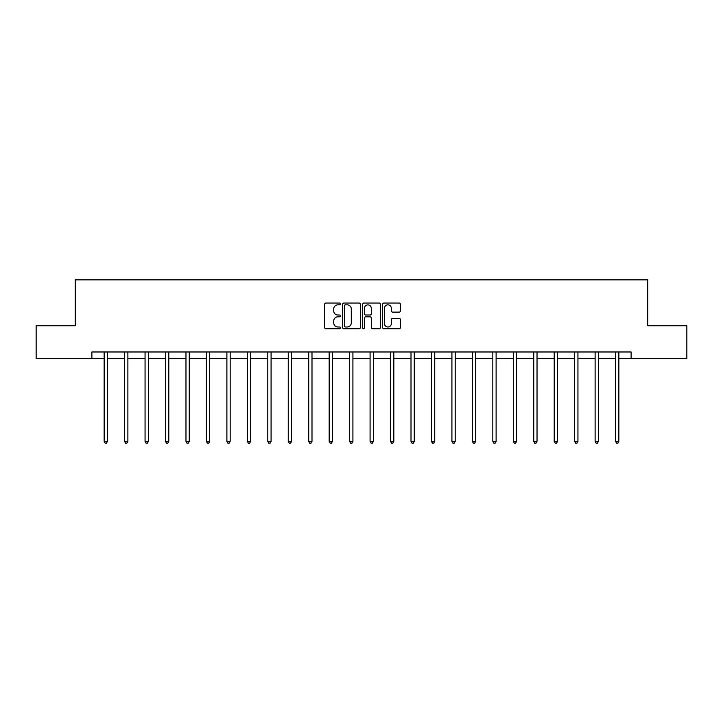 <?xml version="1.0" encoding="UTF-8"?>
<svg xmlns="http://www.w3.org/2000/svg" width="723" height="723" viewBox="0 0 723 723"><rect width="100%" height="100%" fill="white"/><g stroke="black" fill="none" stroke-linecap="round" stroke-linejoin="round"><path stroke-width="1.08" d="M340.515 303.949A0.904 0.904 0 0 0 339.62 303.045L325.937 303.045A1.283 1.283 0 0 0 324.654 304.329L324.654 327.501A1.283 1.283 0 0 0 325.937 328.793L339.62 328.793A0.904 0.904 0 0 0 340.515 327.89A0.904 0.904 0 0 0 339.62 326.986L337.849 326.986A4.121 4.121 0 0 1 333.728 322.865L333.728 320.94A4.121 4.121 0 0 1 337.849 316.819L339.62 316.819A0.904 0.904 0 0 0 340.515 315.915A0.904 0.904 0 0 0 339.62 315.02L337.849 315.02A4.121 4.121 0 0 1 333.728 310.899L333.728 308.965A4.121 4.121 0 0 1 337.849 304.844L339.62 304.844A0.904 0.904 0 0 0 340.515 303.949M399.114 312.119A1.283 1.283 0 0 0 400.406 310.836L400.406 304.329A1.283 1.283 0 0 0 399.114 303.045L383.931 303.045A1.283 1.283 0 0 0 382.639 304.329L382.639 327.501A1.283 1.283 0 0 0 383.931 328.793L399.114 328.793A1.283 1.283 0 0 0 400.406 327.501L400.406 319.647A1.283 1.283 0 0 0 399.114 318.364L392.616 318.364A1.283 1.283 0 0 0 391.333 319.647L391.333 323.543A3.443 3.443 0 0 1 387.889 326.986A3.443 3.443 0 0 1 384.446 323.543L384.446 308.287A3.443 3.443 0 0 1 387.889 304.844A3.443 3.443 0 0 1 391.333 308.287L391.333 310.836A1.283 1.283 0 0 0 392.616 312.119L399.114 312.119M91.884 358.536L36.15 358.536L36.15 325.748L75.228 325.748L75.228 279.855L647.772 279.855L647.772 325.748L686.85 325.748L686.85 358.536L631.116 358.536L631.116 351.984L91.884 351.984L91.884 358.536L104.148 358.536M360.37 304.329A1.283 1.283 0 0 0 359.087 303.045L343.895 303.045A1.283 1.283 0 0 0 342.612 304.329L342.612 327.501A1.283 1.283 0 0 0 343.895 328.793L359.087 328.793A1.283 1.283 0 0 0 360.37 327.501L360.37 304.329M363.913 303.045L379.105 303.045A1.283 1.283 0 0 1 380.388 304.329L380.388 327.501A1.283 1.283 0 0 1 379.105 328.793L372.598 328.793A1.283 1.283 0 0 1 371.315 327.501L371.315 318.102A1.283 1.283 0 0 0 370.031 316.819L365.711 316.819A1.283 1.283 0 0 0 364.428 318.102L364.428 327.89A0.904 0.904 0 0 1 363.524 328.793A0.904 0.904 0 0 1 362.63 327.89L362.63 304.329A1.283 1.283 0 0 1 363.913 303.045M107.42 358.536L124.6 358.536M127.881 358.536L145.061 358.536M148.342 358.536L165.513 358.536M168.793 358.536L185.974 358.536M189.254 358.536L206.435 358.536M209.706 358.536L226.886 358.536M230.167 358.536L247.347 358.536M250.628 358.536L267.799 358.536M271.08 358.536L288.26 358.536M291.541 358.536L308.721 358.536M311.993 358.536L329.173 358.536M332.453 358.536L349.634 358.536M352.914 358.536L370.086 358.536M373.366 358.536L390.547 358.536M393.827 358.536L411.007 358.536M414.279 358.536L431.459 358.536M434.74 358.536L451.92 358.536M455.201 358.536L472.372 358.536M475.653 358.536L492.833 358.536M496.114 358.536L513.294 358.536M516.565 358.536L533.746 358.536M537.026 358.536L554.207 358.536M557.487 358.536L574.658 358.536M577.939 358.536L595.119 358.536M598.4 358.536L615.58 358.536M618.852 358.536L631.116 358.536M345.314 304.844A0.904 0.904 0 0 0 344.41 305.748L344.41 326.082A0.904 0.904 0 0 0 345.314 326.986L347.176 326.986A4.121 4.121 0 0 0 351.297 322.865L351.297 308.965A4.121 4.121 0 0 0 347.176 304.844L345.314 304.844M371.315 308.35A3.443 3.443 0 0 0 367.871 304.907A3.443 3.443 0 0 0 364.428 308.35L364.428 313.728A1.283 1.283 0 0 0 365.711 315.02L370.031 315.02A1.283 1.283 0 0 0 371.315 313.728L371.315 308.35M107.591 351.984L107.519 352.173A1.31 1.31 0 0 0 107.42 352.661L107.42 441.437L104.148 441.437L104.148 352.661A1.31 1.31 0 0 0 104.049 352.173L103.976 351.984M107.42 441.437L106.444 443.145L105.124 443.145L104.148 441.437M128.052 351.984L127.971 352.173A1.31 1.31 0 0 0 127.881 352.661L127.881 441.437L124.6 441.437L124.6 352.661A1.31 1.31 0 0 0 124.51 352.173L124.428 351.984M127.881 441.437L126.896 443.145L125.585 443.145L124.6 441.437M148.513 351.984L148.432 352.173A1.31 1.31 0 0 0 148.342 352.661L148.342 441.437L145.061 441.437L145.061 352.661A1.31 1.31 0 0 0 144.962 352.173L144.889 351.984M148.342 441.437L147.356 443.145L146.046 443.145L145.061 441.437M168.965 351.984L168.893 352.173A1.31 1.31 0 0 0 168.793 352.661L168.793 441.437L165.513 441.437L165.513 352.661A1.31 1.31 0 0 0 165.422 352.173L165.341 351.984M168.793 441.437L167.808 443.145L166.498 443.145L165.513 441.437M189.426 351.984L189.345 352.173A1.31 1.31 0 0 0 189.254 352.661L189.254 441.437L185.974 441.437L185.974 352.661A1.31 1.31 0 0 0 185.883 352.173L185.802 351.984M189.254 441.437L188.269 443.145L186.959 443.145L185.974 441.437M209.878 351.984L209.806 352.173A1.31 1.31 0 0 0 209.706 352.661L209.706 441.437L206.435 441.437L206.435 352.661A1.31 1.31 0 0 0 206.335 352.173L206.263 351.984M209.706 441.437L208.73 443.145L207.411 443.145L206.435 441.437M230.339 351.984L230.257 352.173A1.31 1.31 0 0 0 230.167 352.661L230.167 441.437L226.886 441.437L226.886 352.661A1.31 1.31 0 0 0 226.796 352.173L226.715 351.984M230.167 441.437L229.182 443.145L227.872 443.145L226.886 441.437M250.8 351.984L250.718 352.173A1.31 1.31 0 0 0 250.628 352.661L250.628 441.437L247.347 441.437L247.347 352.661A1.31 1.31 0 0 0 247.248 352.173L247.176 351.984M250.628 441.437L249.643 443.145L248.332 443.145L247.347 441.437M271.252 351.984L271.179 352.173A1.31 1.31 0 0 0 271.08 352.661L271.08 441.437L267.799 441.437L267.799 352.661A1.31 1.31 0 0 0 267.709 352.173L267.627 351.984M271.08 441.437L270.095 443.145L268.784 443.145L267.799 441.437M291.712 351.984L291.631 352.173A1.31 1.31 0 0 0 291.541 352.661L291.541 441.437L288.26 441.437L288.26 352.661A1.31 1.31 0 0 0 288.17 352.173L288.088 351.984M291.541 441.437L290.556 443.145L289.245 443.145L288.26 441.437M312.164 351.984L312.092 352.173A1.31 1.31 0 0 0 311.993 352.661L311.993 441.437L308.721 441.437L308.721 352.661A1.31 1.31 0 0 0 308.622 352.173L308.549 351.984M311.993 441.437L311.017 443.145L309.697 443.145L308.721 441.437M332.625 351.984L332.544 352.173A1.31 1.31 0 0 0 332.453 352.661L332.453 441.437L329.173 441.437L329.173 352.661A1.31 1.31 0 0 0 329.082 352.173L329.001 351.984M332.453 441.437L331.468 443.145L330.158 443.145L329.173 441.437M353.086 351.984L353.005 352.173A1.31 1.31 0 0 0 352.914 352.661L352.914 441.437L349.634 441.437L349.634 352.661A1.31 1.31 0 0 0 349.534 352.173L349.462 351.984M352.914 441.437L351.929 443.145L350.619 443.145L349.634 441.437M373.538 351.984L373.466 352.173A1.31 1.31 0 0 0 373.366 352.661L373.366 441.437L370.086 441.437L370.086 352.661A1.31 1.31 0 0 0 369.995 352.173L369.914 351.984M373.366 441.437L372.381 443.145L371.071 443.145L370.086 441.437M393.999 351.984L393.918 352.173A1.31 1.31 0 0 0 393.827 352.661L393.827 441.437L390.547 441.437L390.547 352.661A1.31 1.31 0 0 0 390.456 352.173L390.375 351.984M393.827 441.437L392.842 443.145L391.532 443.145L390.547 441.437M414.451 351.984L414.378 352.173A1.31 1.31 0 0 0 414.279 352.661L414.279 441.437L411.007 441.437L411.007 352.661A1.31 1.31 0 0 0 410.908 352.173L410.836 351.984M414.279 441.437L413.303 443.145L411.983 443.145L411.007 441.437M434.912 351.984L434.83 352.173A1.31 1.31 0 0 0 434.74 352.661L434.74 441.437L431.459 441.437L431.459 352.661A1.31 1.31 0 0 0 431.369 352.173L431.288 351.984M434.74 441.437L433.755 443.145L432.444 443.145L431.459 441.437M455.373 351.984L455.291 352.173A1.31 1.31 0 0 0 455.201 352.661L455.201 441.437L451.92 441.437L451.92 352.661A1.31 1.31 0 0 0 451.821 352.173L451.748 351.984M455.201 441.437L454.216 443.145L452.905 443.145L451.92 441.437M475.824 351.984L475.752 352.173A1.31 1.31 0 0 0 475.653 352.661L475.653 441.437L472.372 441.437L472.372 352.661A1.31 1.31 0 0 0 472.282 352.173L472.2 351.984M475.653 441.437L474.668 443.145L473.357 443.145L472.372 441.437M496.285 351.984L496.204 352.173A1.31 1.31 0 0 0 496.114 352.661L496.114 441.437L492.833 441.437L492.833 352.661A1.31 1.31 0 0 0 492.743 352.173L492.661 351.984M496.114 441.437L495.128 443.145L493.818 443.145L492.833 441.437M516.737 351.984L516.665 352.173A1.31 1.31 0 0 0 516.565 352.661L516.565 441.437L513.294 441.437L513.294 352.661A1.31 1.31 0 0 0 513.194 352.173L513.122 351.984M516.565 441.437L515.589 443.145L514.27 443.145L513.294 441.437M537.198 351.984L537.117 352.173A1.31 1.31 0 0 0 537.026 352.661L537.026 441.437L533.746 441.437L533.746 352.661A1.31 1.31 0 0 0 533.655 352.173L533.574 351.984M537.026 441.437L536.041 443.145L534.731 443.145L533.746 441.437M557.659 351.984L557.578 352.173A1.31 1.31 0 0 0 557.487 352.661L557.487 441.437L554.207 441.437L554.207 352.661A1.31 1.31 0 0 0 554.107 352.173L554.035 351.984M557.487 441.437L556.502 443.145L555.192 443.145L554.207 441.437M578.111 351.984L578.038 352.173A1.31 1.31 0 0 0 577.939 352.661L577.939 441.437L574.658 441.437L574.658 352.661A1.31 1.31 0 0 0 574.568 352.173L574.487 351.984M577.939 441.437L576.954 443.145L575.644 443.145L574.658 441.437M598.572 351.984L598.49 352.173A1.31 1.31 0 0 0 598.4 352.661L598.4 441.437L595.119 441.437L595.119 352.661A1.31 1.31 0 0 0 595.029 352.173L594.948 351.984M598.4 441.437L597.415 443.145L596.104 443.145L595.119 441.437M619.024 351.984L618.951 352.173A1.31 1.31 0 0 0 618.852 352.661L618.852 441.437L615.58 441.437L615.58 352.661A1.31 1.31 0 0 0 615.481 352.173L615.409 351.984M618.852 441.437L617.876 443.145L616.556 443.145L615.58 441.437"/></g></svg>
